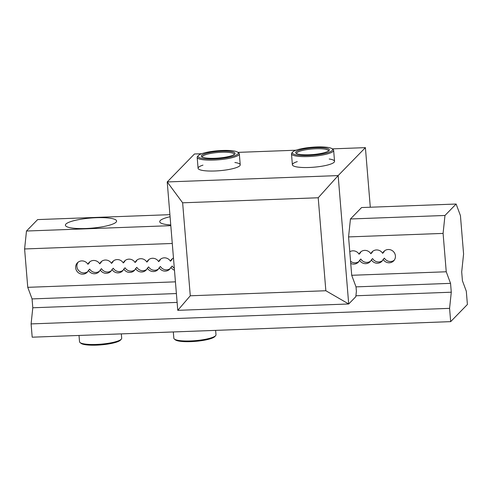<?xml version="1.0" encoding="UTF-8"?>
<svg xmlns="http://www.w3.org/2000/svg" width="492" height="492" viewBox="0 0 492 492"><rect width="100%" height="100%" fill="white"/><g stroke="black" fill="none" stroke-linecap="round" stroke-linejoin="round"><path stroke-width="0.74" d="M89.882 261.762A6.796 6.501 44.3 0 0 89.175 263.005L87.939 264.278A6.796 6.501 44.3 0 1 99.728 263.841A6.796 6.501 44.3 0 1 111.512 263.398A6.796 6.501 44.3 0 1 123.301 262.962A6.796 6.501 44.3 0 1 135.091 262.525A6.796 6.501 44.3 0 1 146.88 262.088A6.796 6.501 44.3 0 1 158.67 261.646A6.796 6.501 44.3 0 1 170.453 261.209A6.796 6.501 44.3 0 1 173.473 258.036M101.666 261.326A6.796 6.501 44.3 0 0 100.965 262.568L99.728 263.841M384.59 250.809A6.796 6.501 44.3 0 0 383.883 252.052L382.647 253.325A6.796 6.501 44.3 0 1 393.329 251.492A6.796 6.501 44.3 0 1 393.655 260.889A6.796 6.501 44.3 0 1 383.145 259.407L384.387 258.14A6.796 6.501 44.3 0 0 394.233 260.213M383.145 259.407A6.796 6.501 44.3 0 1 371.355 259.844L372.598 258.577A6.796 6.501 44.3 0 0 382.444 260.649M361.011 251.689A6.796 6.501 44.3 0 0 360.31 252.931L359.068 254.198A6.796 6.501 44.3 0 1 370.857 253.761L372.1 252.488A6.796 6.501 44.3 0 1 372.801 251.246M370.857 253.761A6.796 6.501 44.3 0 1 382.647 253.325M371.355 259.844A6.796 6.501 44.3 0 1 359.572 260.286L360.808 259.013A6.796 6.501 44.3 0 0 370.654 261.086M359.572 260.286A6.796 6.501 44.3 0 1 350.741 263.417M358.865 261.529A6.796 6.501 44.3 0 1 350.562 261.234M349.781 251.744A6.796 6.501 44.3 0 1 359.068 254.198M174.475 270.231A6.796 6.501 44.3 0 1 170.958 267.297L172.194 266.024A6.796 6.501 44.3 0 0 174.309 268.232M170.453 261.209L171.696 259.942A6.796 6.501 44.3 0 1 172.397 258.7M170.958 267.297A6.796 6.501 44.3 0 1 159.168 267.734L160.404 266.461A6.796 6.501 44.3 0 0 170.25 268.54M158.67 261.646L159.906 260.379A6.796 6.501 44.3 0 1 160.607 259.136M159.168 267.734A6.796 6.501 44.3 0 1 147.379 268.171L148.621 266.904A6.796 6.501 44.3 0 0 158.467 268.976M146.88 262.088L148.117 260.815A6.796 6.501 44.3 0 1 148.824 259.573M147.379 268.171A6.796 6.501 44.3 0 1 135.589 268.607L136.831 267.34A6.796 6.501 44.3 0 0 146.678 269.413M135.091 262.525L136.327 261.252A6.796 6.501 44.3 0 1 137.034 260.01M135.589 268.607A6.796 6.501 44.3 0 1 123.806 269.05L125.042 267.777A6.796 6.501 44.3 0 0 134.888 269.85M123.301 262.962L124.544 261.695A6.796 6.501 44.3 0 1 125.245 260.452M123.806 269.05A6.796 6.501 44.3 0 1 112.016 269.487L113.252 268.214A6.796 6.501 44.3 0 0 123.098 270.293M111.512 263.398L112.754 262.131A6.796 6.501 44.3 0 1 113.455 260.889M112.016 269.487A6.796 6.501 44.3 0 1 100.227 269.923L101.463 268.657A6.796 6.501 44.3 0 0 111.309 270.729M99.525 271.166A6.796 6.501 44.3 0 1 89.679 269.093L88.437 270.36A6.796 6.501 44.3 0 1 77.754 272.193A6.796 6.501 44.3 0 1 77.428 262.796A6.796 6.501 44.3 0 1 87.939 264.278M100.227 269.923A6.796 6.501 44.3 0 1 88.437 270.36M87.736 271.602A6.796 6.501 44.3 0 1 78.093 262.205M85.737 228.516A25.682 5.074 175.3 0 1 65.405 225.219A25.682 5.074 175.3 0 1 96.266 217.716A25.682 5.074 175.3 0 1 116.592 221.013A25.682 5.074 175.3 0 1 85.737 228.516M170.755 224.949A25.682 5.074 175.3 0 1 159.715 221.714A25.682 5.074 175.3 0 1 170.078 216.72M169.906 214.672L37.632 219.592L26.482 231.025L24.6 248.958L27.755 287.328L32.066 298.915L32.792 307.771L31.101 323.908L32.189 337.192L450.678 321.639L449.583 308.355L451.281 292.211L450.549 283.355L446.244 271.775L443.089 233.405L444.971 215.471L350.445 218.983L361.595 207.55L456.121 204.032L444.971 215.471M31.101 323.908L449.583 308.355M32.792 307.771L177.12 302.402M355.925 295.76L451.281 292.211M32.066 298.915L176.394 293.546M356.017 286.873L450.549 283.355M27.755 287.328L175.429 281.842M351.719 275.286L446.244 271.775M24.6 248.958L172.274 243.472M370.298 207.224L365.402 147.637L338.145 175.589L318.207 197.766L325.852 290.741L348.705 303.982L355.827 296.676L356.392 291.301L356.03 286.91L351.719 275.323L348.564 236.916L443.089 233.405M26.482 231.025L170.81 225.662M456.121 204.032L460.432 215.619L463.587 253.989L461.699 271.922L462.431 280.778L466.305 291.202L467.4 304.487L450.678 321.639M329.197 159.002A21.15 4.182 175.3 0 1 334.542 161.302A21.15 4.182 175.3 0 1 309.124 167.483A21.15 4.182 175.3 0 1 292.383 164.771A21.15 4.182 175.3 0 1 297.279 161.628M234.887 162.508A21.15 4.182 175.3 0 1 240.231 164.808A21.15 4.182 175.3 0 1 214.82 170.988A21.15 4.182 175.3 0 1 198.079 168.276A21.15 4.182 175.3 0 1 202.975 165.134M177.772 310.335L348.705 303.982L338.145 175.589L167.218 181.942L177.772 310.335L190.281 295.784L182.637 202.802L167.218 181.942L194.469 153.99L201.702 153.719M348.564 236.916L350.445 218.983M365.402 147.637L332.266 148.867M296.006 150.214L237.962 152.372M325.852 290.741L190.281 295.784M318.207 197.766L182.637 202.802M202.353 157.139A16.015 3.167 175.3 0 1 202.298 156.93A16.015 3.167 175.3 0 1 221.541 152.256A16.015 3.167 175.3 0 1 234.217 154.31A16.015 3.167 175.3 0 1 234.198 154.525M221.652 151.179A16.919 3.346 -4.7 0 0 201.726 156.763A16.919 3.346 -4.7 0 0 218.46 158.067A16.919 3.346 -4.7 0 0 234.758 154.051A16.919 3.346 -4.7 0 0 221.652 151.179M222.335 150.478A20.24 4.004 175.3 0 1 237.876 152.305A20.24 4.004 175.3 0 1 218.51 158.719A20.24 4.004 175.3 0 1 198.356 155.552A20.24 4.004 175.3 0 1 222.335 150.478M198.356 155.552L197.544 156.474A21.15 4.182 -4.7 0 0 197.181 157.354A21.15 4.182 -4.7 0 0 218.602 159.783A21.15 4.182 -4.7 0 0 239.333 153.885A21.15 4.182 -4.7 0 0 238.835 153.08L237.876 152.305M296.658 153.633A16.015 3.167 175.3 0 1 296.602 153.424A16.015 3.167 175.3 0 1 315.846 148.75A16.015 3.167 175.3 0 1 328.521 150.804A16.015 3.167 175.3 0 1 328.502 151.019M315.962 147.674A16.919 3.346 -4.7 0 0 296.03 153.258A16.919 3.346 -4.7 0 0 312.764 154.562A16.919 3.346 -4.7 0 0 329.062 150.546A16.919 3.346 -4.7 0 0 315.962 147.674M316.639 146.973A20.24 4.004 175.3 0 1 332.186 148.799A20.24 4.004 175.3 0 1 312.82 155.214A20.24 4.004 175.3 0 1 292.666 152.046A20.24 4.004 175.3 0 1 316.639 146.973M292.666 152.046L291.848 152.969A21.15 4.182 -4.7 0 0 291.485 153.848A21.15 4.182 -4.7 0 0 312.906 156.278A21.15 4.182 -4.7 0 0 333.644 150.38A21.15 4.182 -4.7 0 0 333.139 149.574L332.186 148.799M174.34 339.037L175.293 339.812A20.24 4.004 -4.7 0 0 195.318 341.368A20.24 4.004 -4.7 0 0 214.813 336.565L215.631 335.642A21.15 4.182 175.3 0 1 195.256 340.661A21.15 4.182 175.3 0 1 174.34 339.037A21.15 4.182 175.3 0 1 173.836 338.232L173.319 331.946M215.631 330.372L215.994 334.763A21.15 4.182 175.3 0 1 215.631 335.642M80.036 342.543L80.989 343.318A20.24 4.004 -4.7 0 0 101.008 344.874A20.24 4.004 -4.7 0 0 120.509 340.07L121.321 339.148A21.15 4.182 175.3 0 1 100.952 344.166A21.15 4.182 175.3 0 1 80.036 342.543A21.15 4.182 175.3 0 1 79.532 341.737L79.015 335.452M121.327 333.877L121.69 338.268A21.15 4.182 175.3 0 1 121.321 339.148M197.181 157.354L198.079 168.276M239.333 153.885L240.231 164.808M291.485 153.848L292.383 164.771M333.644 150.38L334.542 161.302"/></g></svg>
